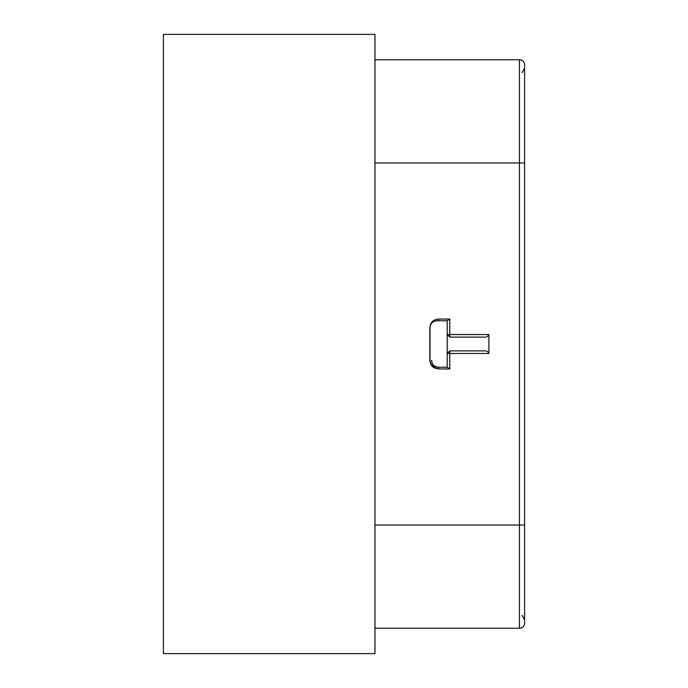 <?xml version="1.0" encoding="UTF-8"?>
<svg xmlns="http://www.w3.org/2000/svg" width="688" height="688" viewBox="0 0 688 688"><rect width="100%" height="100%" fill="white"/><g stroke="black" fill="none" stroke-linecap="round" stroke-linejoin="round"><path stroke-width="1.03" d="M374.96 525.03L524.6 525.03L524.6 64.93L524.6 619.802L522.02 615.339M524.6 525.03L524.6 623.07A5.16 5.16 0 0 1 519.44 628.23A5.16 5.16 0 0 0 524.6 623.07A5.16 5.16 0 0 1 519.44 628.23L374.96 628.23L519.44 628.23L519.44 162.97L524.6 162.97M522.02 72.661L524.6 68.198L524.6 162.11M374.96 59.77L519.44 59.77A5.16 5.16 0 0 1 524.6 64.93A5.16 5.16 0 0 0 519.44 59.77L519.44 162.97L374.96 162.97M449.78 337.12L449.78 334.54L447.2 334.54L449.78 337.12L484.438 337.12C486.536 337.318 488.024 336.458 488.91 334.54L488.91 353.46C488.016 351.534 486.528 350.674 484.438 350.88L449.78 350.88L447.2 353.46L447.2 320.78L436.897 320.78C432.709 321.184 430.413 323.48 430 327.66L430 360.34C430.413 364.52 432.709 366.816 436.897 367.22L447.2 367.22L447.2 353.46L488.91 353.46M374.96 34.4L374.96 653.6L163.4 653.6L163.4 34.4L374.96 34.4M447.2 367.22L449.78 368.94L449.78 350.88M438.462 320.78L438.462 319.06C433.234 319.559 430.361 322.431 429.837 327.66L429.837 360.34C430.353 365.569 433.225 368.433 438.462 368.94L438.462 367.22C434.274 366.816 431.969 364.52 431.557 360.34M447.2 320.78L449.78 319.06L438.462 319.06M438.462 368.94L449.78 368.94M488.91 334.54L449.78 334.54L449.78 319.06"/></g></svg>
